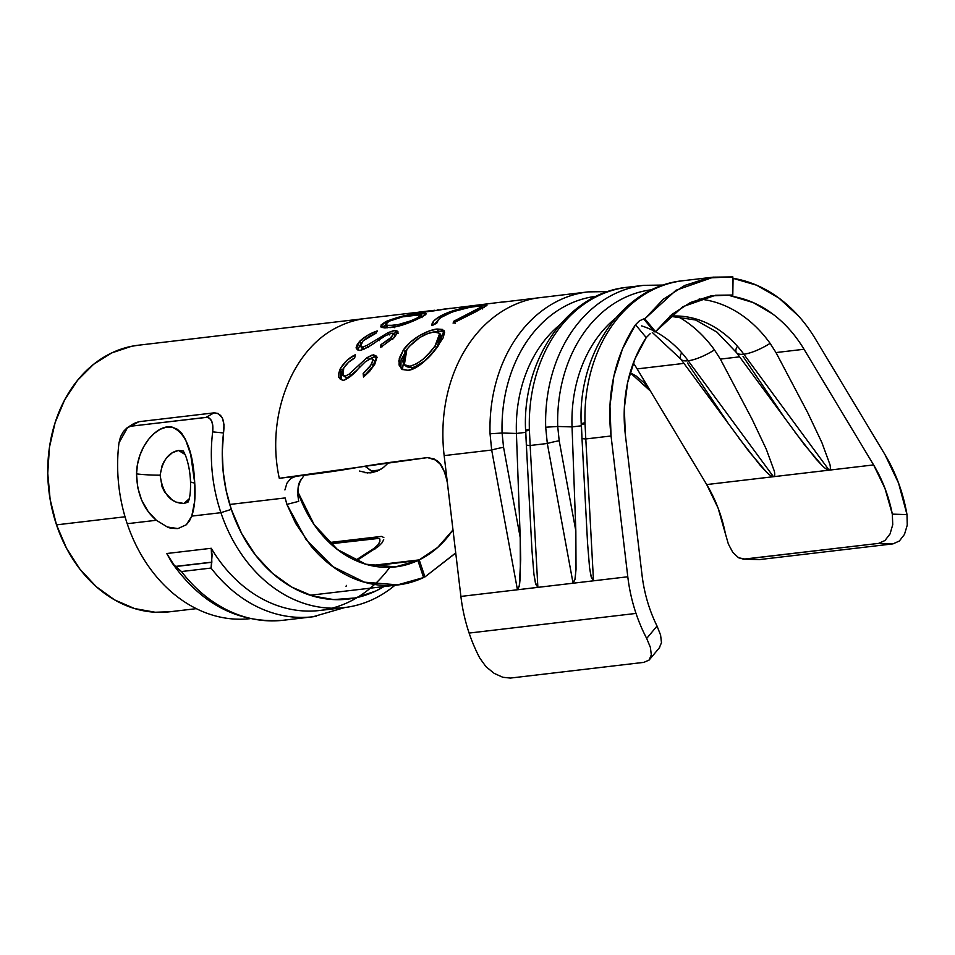 <?xml version="1.0" encoding="UTF-8"?>
<svg xmlns="http://www.w3.org/2000/svg" width="955" height="955" viewBox="0 0 955 955"><rect width="100%" height="100%" fill="white"/><g stroke="black" fill="none" stroke-linecap="round" stroke-linejoin="round"><path stroke-width="1.43" d="M659.284 647.872L661.493 642.655L660.585 635.063L657.028 626.038L646.69 638.441A145.578 114.707 -96.7 0 1 636.018 613.42A145.578 114.707 -96.7 0 1 627.793 576.772L460.895 596.421A145.578 114.707 83.3 0 0 469.12 633.07L636.018 613.42A145.578 114.707 -96.7 0 1 627.793 576.772L593.497 580.807L585.797 438.954A18.193 1.504 176.9 0 1 581.858 438.238A18.193 1.504 -3.1 0 0 585.797 438.954L585.045 423.853A18.193 1.146 177.9 0 0 581.249 424.7L581.249 424.7A18.193 1.146 -2.1 0 1 585.045 423.853L585.797 438.954L611.057 435.981L609.959 405.851L613.814 376.437L622.457 349.005L635.517 324.724L646.237 337.604L635.027 358.758L627.614 382.609L624.331 408.143L625.298 434.274L642.035 575.065A127.373 100.371 83.3 0 0 649.233 607.141A127.373 100.371 83.3 0 0 657.028 626.038A127.373 100.371 -96.7 0 1 649.233 607.141A127.373 100.371 -96.7 0 1 642.035 575.065L625.298 434.274A127.373 100.371 -96.7 0 1 646.237 337.604L646.272 337.557M284.912 489.927L286.954 483.146L290.809 478.419L295.919 476.306L279.29 478.3C371.722 467.425 339.073 468.344 427.506 457.612L434.083 458.901L440.183 464.106L444.851 472.439L447.37 482.669L444.159 455.619A145.578 114.707 -96.7 0 1 512.214 305.791A145.578 114.707 -96.7 0 1 541.079 297.423A145.578 114.707 83.3 0 0 512.214 305.791A145.578 114.707 83.3 0 0 444.159 455.619L491.682 450.032L517.443 589.76L519.496 585.081L520.391 575.925L520.212 537.558L516.416 433.451L520.212 537.558L503.56 447.274L502.079 433.009L516.416 433.451L502.079 433.009A140.278 110.541 -96.7 0 1 596.493 296.241A140.278 110.541 83.3 0 0 502.091 433.009L503.56 447.274L520.212 537.558L520.702 559.523L519.293 586.143L517.443 589.76L460.895 596.421L444.159 455.619L491.682 450.032L517.443 589.76L537.868 587.361L530.156 445.496A18.193 1.504 176.9 0 1 526.229 444.779A18.193 1.504 -3.1 0 0 530.156 445.496L529.416 430.407A18.193 1.146 177.9 0 0 525.62 431.242L525.62 431.242A18.193 1.146 -2.1 0 1 529.416 430.407L530.156 445.496L547.311 443.478L573.072 583.219L537.868 587.361L530.156 445.496L547.311 443.478L545.687 427.231A145.578 114.707 -96.7 0 1 643.777 285.342L627.459 287.252A145.578 114.707 83.3 0 0 529.368 429.153L529.416 430.407L529.368 429.153L525.716 430.228L529.368 429.153A145.578 114.707 -96.7 0 1 624.009 287.73M641.593 325.894A111.914 88.182 -96.7 0 1 688.185 360.763A31.813 9.741 149 0 1 680.831 359.128A31.813 9.741 149 0 1 681.106 353.851M677.214 316.141A127.302 100.311 -96.7 0 1 714.483 349.912A31.813 9.741 149 0 1 688.185 360.763L773.466 476.7C774.78 476.557 775.066 474.707 774.326 471.173L766.28 449.184L752.074 419.209L720.357 359.104L714.483 349.912L720.357 359.104L739.6 356.836L720.357 359.104L752.074 419.209L766.28 449.184L774.326 471.173C775.066 474.707 774.78 476.545 773.466 476.7L829.095 470.158C830.408 470.003 830.695 468.153 829.967 464.619L821.909 442.631L807.715 412.667L775.985 352.562L770.112 343.37A31.813 9.741 149 0 1 743.826 354.21A31.813 9.741 149 0 1 736.46 352.574A31.813 9.741 149 0 1 736.735 347.298M794.727 431.803L815.88 458.842L822.16 465.574C825.466 468.786 827.782 470.314 829.095 470.158L743.826 354.21A31.813 9.741 149 0 1 736.472 352.586L716.99 332.149L695.527 319.973L669.813 316.224A111.914 88.182 -96.7 0 1 743.826 354.21L829.095 470.158L706.7 484.567L637.128 368.905A127.373 100.371 83.3 0 0 633.368 362.984A127.373 100.371 83.3 0 1 637.128 368.905L683.959 363.389L637.128 368.905L706.7 484.567L773.466 476.7L688.185 360.763A31.813 9.741 149 0 1 680.831 359.14L748.768 451.226L766.531 472.128C769.837 475.339 772.153 476.855 773.466 476.7C772.153 476.855 769.849 475.339 766.531 472.128L760.252 465.395L739.086 438.345M452.992 529.918L437.688 547.442L419.209 559.893L371.018 565.563L419.209 559.893C430.275 554.497 439.992 546.582 448.373 536.161L452.992 529.93M364.643 472.653L370.862 472.844L377.13 471.185L383.194 467.699L388.709 462.554M381.511 536.4L329.32 542.536L381.511 536.4L383.838 537.558L381.511 536.4M378.407 546.463L356.394 560.788L378.407 546.463L381.833 543.097L383.719 539.742M297.805 491.718C302.64 506.055 309.396 518.828 318.075 530.049C326.777 541.294 336.745 550.128 347.966 556.55C359.235 563.008 370.922 566.566 383.003 567.246C395.143 567.938 406.77 565.694 417.884 560.525L372.462 565.873L417.884 560.525L423.614 577.548L397.698 584.854L364.44 582.168L332.913 566.673L306.233 539.802L286.894 504.383L285.127 497.937L229.737 504.467L285.127 497.937L286.894 504.383L298.688 501.351L286.894 504.383L295.716 523.495L311.055 546.093C321.059 558.15 332.459 567.604 345.233 574.444C357.898 581.237 371.018 584.902 384.614 585.451C398.139 585.988 411.139 583.362 423.614 577.548L417.884 560.525L395.525 566.864L365.789 564.214L337.509 549.567L314.171 524.689L297.888 491.968M643.897 662.352L510.376 678.074L502.784 677.262L494.129 673.347L485.976 666.686L479.792 658.091A145.578 114.707 -96.7 0 1 469.12 633.07A145.578 114.707 83.3 0 0 479.792 658.091L485.976 666.686L494.129 673.347L502.784 677.262L510.376 678.074L643.897 662.352L649.137 660.036L651.322 654.855L650.379 647.359L646.69 638.441A145.578 114.707 -96.7 0 1 636.018 613.42L469.12 633.07A145.578 114.707 -96.7 0 1 460.895 596.421L447.37 482.669C444.493 469.848 440.78 462.375 436.22 460.226L427.506 457.612L279.29 478.3C265.502 415.676 292.696 347.202 339.753 326.085A134.201 105.754 -96.7 0 1 366.326 318.385L138.236 345.233A134.201 105.754 83.3 0 0 56.512 524.856L125.033 516.786L56.512 524.856A134.201 105.754 83.3 0 0 169.608 611.797L196.3 608.657M627.793 576.772L611.057 435.981L627.793 576.772M772.368 313.753L753.173 302.568L732.772 296.444L733.07 278.323A145.578 114.707 -96.7 0 1 815.331 338.81L884.903 454.473L898.583 483.158L906.999 514.614L892.316 514.124L884.975 488.411L873.598 464.918L804.026 349.255L775.985 352.562L770.112 343.37A31.813 9.741 149 0 1 743.826 354.21A111.914 88.182 83.3 0 0 675.603 315.974M732.855 278.287L756.611 285.199L778.779 297.972L798.643 316.105M371.853 471.412L365.693 466.756L373.632 472.343M455.738 553.04L424.939 576.927L423.471 577.095L424.939 576.927L419.209 559.893L424.939 576.927L455.726 552.897M374.527 548.063L355.475 560.382L374.527 548.063L374.885 549.137L374.527 548.063L377.977 544.768L374.527 548.063M379.839 538.99L379.899 541.497L377.977 544.768L379.159 543.085M377.75 538.262L330.657 543.801L379.028 538.369M170.014 611.749L155.152 612.239L134.5 608.538L114.588 599.883L96.18 586.609L79.969 569.216L66.575 548.361L56.512 524.856L50.138 499.465L47.75 473.274L49.445 447.274L55.163 422.48L64.665 399.847L77.606 380.233L93.471 364.392L111.663 352.932L131.48 346.307L138.702 345.173M584.687 292.361A145.578 114.707 83.3 0 0 490.046 433.785L502.091 433.009L490.046 433.785L491.682 450.032A18.193 1.468 -10.4 0 1 503.56 447.274A18.193 1.468 169.6 0 0 491.682 450.032L490.046 433.785A145.578 114.707 -96.7 0 1 588.137 291.884L502.748 302.114M654.378 331.815L655.536 331.683L682.801 306.686L715.546 295.238L732.581 295.023L730.014 295.704L732.772 296.444A127.373 100.371 -96.7 0 1 804.026 349.255L873.598 464.918L829.095 470.158C830.42 470.003 830.707 468.153 829.967 464.619L821.909 442.631L807.715 412.667L775.985 352.562L804.026 349.255M743.062 356.43L783.052 415.556M733.07 278.323L732.772 296.444L730.014 295.704L732.581 295.023L710.926 295.895L690.405 302.52L671.711 314.553L655.536 331.683L644.816 318.815L676.009 290.248L713.433 277.165L732.879 276.926L732.581 295.023L732.879 276.926L708.133 277.929L684.675 285.485L663.307 299.249L644.816 318.815L655.536 331.683L654.414 331.815L643.706 318.946L644.816 318.815L643.706 318.946L654.414 331.815M640.316 285.808A145.578 114.707 83.3 0 0 545.687 427.231L557.72 426.467L545.687 427.231L547.311 443.478A18.193 1.468 -10.4 0 1 559.188 440.733A18.193 1.468 169.6 0 0 547.311 443.478L573.072 583.219L575.125 578.527L576.02 569.383L575.841 531.016L559.188 440.733L557.72 426.467A140.278 110.541 -96.7 0 1 652.122 289.687A140.278 110.541 83.3 0 0 557.72 426.467L572.045 426.897L575.841 531.016L572.045 426.897L557.72 426.467L559.188 440.733L575.841 531.016L576.02 569.383L574.922 579.59L573.072 583.219L593.497 580.807L585.797 438.954L611.057 435.981A145.578 114.707 -96.7 0 1 635.517 324.724L639.432 320.832L643.706 318.946M713.504 277.129L683.1 280.71A145.578 114.707 83.3 0 0 585.009 422.599L585.045 423.853L585.009 422.599L581.344 423.686L585.009 422.599A145.578 114.707 -96.7 0 1 679.638 281.188M300.646 479.816L298.318 486.955L297.9 495.49L298.688 501.351C297.435 491.789 297.769 485.319 299.703 481.917L304.132 475.292M630.133 372.701L636.114 375.983L644.064 382.74L650.486 391.108L630.133 372.701M441.58 309.635L413.766 313.646L410.435 313.491L415.246 312.583L366.374 318.373A134.201 105.754 83.3 0 0 339.753 326.085C292.696 347.202 265.502 415.676 279.29 478.3L295.919 476.306M371.173 358.459L365.252 361.826L350.998 375.983L343.275 380.472L340.422 379.219L338.595 377.07L338.738 373.298L340.338 368.523L347.059 360.274L355.284 354.771L354.699 357.994L348.647 362.16L343.74 368.093L342.236 374.002L345.077 376.246L349.053 374.157L366.887 357.743L371.901 355.141L375.566 355.535L376.974 357.098L374.826 364.142L369.633 371.34L363.521 377.034L363.151 373.548L369.991 366.863L373.107 359.928L371.173 358.459L365.252 361.826L358.782 368.164C353.565 374.432 348.396 378.538 343.275 380.472L340.147 379.04L340.338 368.523C344.361 362.124 349.351 357.54 355.284 354.771L354.699 357.994C350.294 360.19 346.641 363.569 343.74 368.093L343.048 375.411L345.077 376.246L349.053 374.157L366.887 357.743L373.381 354.783L376.449 356.155L374.826 364.142L363.521 377.034L363.151 373.548L371.698 364.177L372.772 359.104L371.173 358.459M431.994 325.643L433.725 321.047L436.901 318.325L451.62 311.258L473.262 306.269L483.791 304.92L486.764 305.588L453.088 323.124L453.9 321.167L481.774 306.722L479.135 306.054L469.729 307.331L452.324 311.891L441.186 317.406L438.5 319.567L436.781 323.196L431.994 325.643C431.374 322.73 434.441 319.4 441.21 315.651L441.723 317.048L441.21 315.651C447.585 312.333 455.081 309.802 463.676 308.059L480.854 305.206L487.026 305.099L476.33 311.497L453.088 323.124L453.9 321.167L473.131 311.784L481.977 306.304L476.879 306.221C466.637 307.2 455.893 310.196 444.66 315.234C439.145 318.313 436.519 320.976 436.781 323.196L431.994 325.643M392.016 333.092L385.486 335.706L368.451 346.82L359.904 350.533L357.373 349.578L356.06 347.907L357.027 344.97L359.641 341.293L368.021 335.074L377.273 330.955L375.983 333.223L369.155 336.375L363.055 340.887L360.298 345.435L362.59 347.131L366.935 345.412L387.969 332.686L393.448 330.705L396.946 330.884L398.008 331.958L394.415 337.211L380.556 347.453L380.938 344.683L389.079 339.371L393.603 334.107L392.016 333.092L385.486 335.706L377.786 340.589C371.304 345.543 365.347 348.85 359.904 350.533L356.466 348.85L359.641 341.293C364.977 336.447 370.85 332.997 377.273 330.955L375.983 333.223L363.055 340.887L360.489 346.259L362.59 347.131L366.935 345.412L387.969 332.686L394.976 330.406L397.889 331.552L394.415 337.211L380.556 347.453L380.938 344.683L391.335 337.294L393.556 333.653L392.016 333.092M385.796 321.572L403.01 316.093L425.846 313.383L425.787 314.589L423.722 315.842L412.763 321.262L396.683 326.526L384.913 327.935L381.2 327.279L381.045 325.01L385.796 321.572C397.984 316.881 408.31 314.338 416.81 313.932L417.013 314.792L416.81 313.932L426.419 313.729L420.892 317.43C409.05 323.363 398.844 326.753 390.261 327.613L380.591 326.646L385.796 321.572L386.703 324.103L385.796 321.572M417.24 312.751L434.883 310.232L417.24 312.751M418.696 312.166L432.627 310.482M437.605 309.874L438.87 309.862M442.058 309.396L445.77 308.871M504.538 301.744L443.812 309.253M415.246 312.583L417.037 312.392M437.044 329.021L442.499 329.427L444.6 332.376L443.132 337.867L435.349 349.554L423.936 361.766L415.64 367.735L408.083 370.337L402.186 369.466L399.059 365.025L399.309 358.125L403.38 349.984L410.459 342.093L419.567 335.575L429.022 331.063L437.044 329.021L444.075 330.621L438.596 345.328C430.765 356.609 417.442 369.549 408.083 370.337L401.387 368.964L398.748 360.978L403.38 349.984C410.877 338.667 427.78 329.952 437.044 329.021L438.393 331.254L437.044 329.021M725.418 533.773L718.088 508.06L706.7 484.567A127.373 100.371 83.3 0 1 725.418 533.773L728.343 543.98L725.418 533.773M736.46 352.586L804.397 444.684L822.16 465.574C825.478 468.786 827.782 470.314 829.095 470.158L873.598 464.918A127.373 100.371 -96.7 0 1 892.316 514.124L906.999 514.614L907.25 525.143L906.999 514.614A145.578 114.707 -96.7 0 0 884.903 454.473L815.331 338.81M743.527 559.164L878.588 543.383L884.939 540.53L890.036 533.952L892.746 524.653L892.316 514.124L892.746 524.653L890.036 533.952L884.939 540.53L878.588 543.383L892.985 543.873L899.347 541.019L904.457 534.442L907.25 525.143L904.457 534.442L899.347 541.019L892.985 543.873L759.464 559.582L745.067 559.093L878.588 543.383L892.985 543.873L759.464 559.582L745.067 559.093L738.585 557.756L732.831 552.444L728.343 543.98L732.831 552.444L738.585 557.756L743.527 559.164L759.464 559.582M687.433 362.984L727.424 422.098M699.12 299.022A127.302 100.311 -96.7 0 1 770.112 343.37A127.302 100.311 -96.7 0 0 699.12 299.022M581.989 438.047L581.392 424.832M572.045 426.897A130.107 102.519 -96.7 0 1 615.318 318.397A130.107 102.519 83.3 0 0 572.045 426.897L581.285 425.811L572.045 426.897M683.1 280.71C623.567 286.261 577.715 352.395 581.201 423.531L587.6 543.896L589.569 567.783L591.014 576.211L593.497 580.807L591.408 577.656L589.569 567.783L587.576 543.395M676.928 315.998A127.302 100.311 -96.7 0 1 714.483 349.912A31.813 9.741 149 0 1 688.185 360.763A111.914 88.182 83.3 0 0 655.381 331.695M516.416 433.451A130.107 102.519 -96.7 0 1 559.69 324.939A130.107 102.519 83.3 0 0 516.416 433.451L525.656 432.352L516.416 433.451M526.36 444.6L525.751 431.385M627.459 287.252C567.938 292.815 522.075 358.949 525.572 430.072L531.971 550.438L533.941 574.337L535.385 582.753L537.868 587.361L535.767 584.197L533.941 574.337L531.947 549.949M661.481 642.739L660.585 635.063L657.028 626.038L646.69 638.441L650.379 647.359L651.322 654.855L649.102 660.072M659.666 647.442L649.137 660.036M294.761 476.509L295.477 476.366M379.851 539.014L379.875 541.557M346.426 585.403L346.056 586.37M381.236 469.048L370.862 472.844M367.794 472.988L359.498 471.042M650.152 333.689L646.237 337.604L635.517 324.724L639.432 320.832M444.553 331.946L438.393 331.254L435.026 331.946M402.365 369.561L400.909 366.589L401.088 359.832L406.639 349.84L405.051 351.834L403.38 349.984L405.051 351.834L402.413 369.585M443.932 331.648L438.393 331.254L434.525 332.065M439.825 334.56L441.64 337.043L438.56 344.671L431.218 354.484L424.844 360.906L414.971 366.78L411.88 367.759L407.069 366.851M436.698 347.799L435.05 345.925L436.698 347.799C429.07 358.543 420.785 365.204 411.88 367.759L410.005 366.243C418.982 363.628 427.327 356.86 435.05 345.925L439.73 333.367L434.059 331.91C424.247 333.558 415.186 339.383 406.89 349.399L404.335 364.738L410.005 366.243L411.88 367.759L406.138 366.254L404.335 364.738M439.73 333.367L441.21 335.539L436.745 347.716M450.318 308.298L431.565 311.223C428.723 311.509 428.079 311.425 429.619 310.996L410.364 313.562M413.766 313.646C408.274 313.813 409.564 313.371 417.669 312.333M428.771 311.342L429.619 310.996M385.534 324.796L381.976 327.613L385.534 324.807M423.459 315.986L422.862 316.021M386.5 326.944L387.682 327.768L386.596 325.345L393.579 325.285L394.678 327.696L393.579 325.285C400.181 324.736 408.107 322.277 417.347 317.896L421.274 315.078L413.133 315.198C406.711 315.46 398.689 317.466 389.103 321.226L385.45 324.593L386.584 326.431M417.347 317.896L417.717 318.934L417.347 317.896L420.94 315.663L420.582 314.732L402.604 316.845L389.103 321.226L385.557 323.96L385.605 324.807L389.64 325.571L398.498 324.497L410.877 320.82L417.347 317.896M394.928 335.921L394.797 336.745M392.756 339.443L391.335 337.294L392.756 339.443M382.489 346.689L380.938 344.683L382.489 346.689M397.686 332.997L396.241 332.698L394.976 330.406L396.241 332.698L393.245 333.39M389.282 334.942L387.969 332.686L389.282 334.942M379.362 340.625L377.941 338.464L379.362 340.625M368.475 347.441L366.935 345.412L368.475 347.441M364.153 349.124L362.59 347.131L364.153 349.124L362.47 348.623M363.867 349.064L362.005 348.145M361.336 343.215L359.641 341.293L361.074 343.43L357.612 349.697M398.354 333.2L396.241 332.698L393.066 333.45M361.074 343.43L357.624 349.9M394.57 335.611L394.176 337.688M437.259 321.274L434.083 324.545M473.549 312.918L473.131 311.784L473.549 312.918M455.081 323.518L453.9 321.167L455.081 323.518M483.517 307.665L482.347 307.785M481.01 306.006L480.854 305.206L481.01 306.006M484.328 307.594L481.38 307.88M437.879 320.82L434.071 324.557M374.611 360.918L373.524 365.801L371.698 364.177L373.524 365.801L365.085 374.981L363.151 373.548L365.156 375.673L372.665 367.221L374.467 363.473L374.264 360.632M377.01 357.206L373.381 354.783L375.1 356.597L368.618 359.51L366.887 357.743L368.618 359.51L373.608 356.955L377.416 357.397M360.142 366.947L358.316 365.335L360.142 366.947M345.125 376.962L347.011 377.655L348.921 376.962L356.848 370.206L350.963 375.601L349.053 374.157L350.963 375.601L347.011 377.655L344.827 376.676M348.802 362.017L354.711 357.874L348.969 361.861M345.364 365.753L342.177 370.11L340.338 368.523L342.177 370.11L341.305 379.684M346.08 364.882L342.177 370.11L340.625 374.79L341.21 379.636M434.059 331.91L427.434 333.761L419.902 337.437L409.671 346.104L406.89 349.399L403.547 356.024L402.795 361.873L405.302 365.347L410.005 366.243L416.285 363.939L423.041 359.271L429.475 352.741L435.05 345.925L438.643 339.765L440.171 334.954L438.405 332.412L434.059 331.91M171.996 562.782L166.731 553.518L211.246 548.277L211.843 562.137L174.956 566.47L211.807 562.28L174.956 566.47L166.731 553.518L211.246 548.277A146.485 115.424 83.3 0 0 319.77 610.472L344.361 607.571A146.485 115.424 -96.7 0 1 220.903 512.68A146.485 115.424 83.3 0 0 394.928 585.272A146.485 115.424 -96.7 0 1 344.361 607.571M194.725 483.015A19.112 2.805 177.3 0 1 190.499 481.463A19.112 2.805 -2.7 0 0 194.725 483.015L194.701 501.077L191.764 516.106C194.653 507.559 195.632 496.528 194.725 483.015C193.173 450.76 185.437 432.09 171.542 427.004C157.933 424.163 137.043 445.4 136.529 473.859C137.019 493.914 143.62 509.385 156.345 520.272L167.364 526.993C168.713 527.984 172.234 528.509 177.928 528.581L186.321 524.749L189.412 520.988L191.764 516.106L186.321 524.749L177.928 528.581L167.364 526.993L156.345 520.272L127.206 523.71A146.485 115.424 -96.7 0 1 118.981 442.893A146.485 115.424 83.3 0 0 127.206 523.71A146.485 115.424 83.3 0 0 250.115 618.661A146.485 115.424 -96.7 0 1 127.206 523.71L156.345 520.272L148.037 511.283L141.603 500.038L137.651 487.313L136.529 473.859L137.52 464.273L139.955 455.093L143.692 446.701L148.526 439.348L154.137 433.451L160.225 429.273L166.337 427.124L172.103 427.112L177.296 429.237L181.713 433.331L185.389 439.157L190.725 454.699L194.725 483.015M187.908 502.187L183.945 503.476C170.635 503.225 162.696 493.795 160.142 475.184A19.112 1.54 -177.8 0 1 136.529 473.859A19.112 1.54 2.2 0 0 160.142 475.184L162.052 465.801L163.997 461.647L166.468 458.018L172.318 452.742L178.478 450.45L185.115 454.508A28.662 22.586 83.3 0 0 178.478 450.45L182.918 450.879M183.945 503.476A28.662 22.586 83.3 0 0 189.269 498.713L183.945 503.476L176.03 502.091L171.9 499.74L164.642 491.98L162.064 486.847L160.142 475.184C162.457 460.596 168.569 452.36 178.478 450.45M133.975 423.471L138.881 421.704L130.919 426.205L206.017 417.371L213.98 412.87L218.05 413.42L222.419 418.039L223.995 424.724L223.53 432.961A138.499 109.133 -96.7 0 0 231.313 509.373L226.192 490.763L223.16 471.567L222.264 452.169L223.53 432.961C225.129 419.902 221.954 413.205 213.98 412.87L206.017 417.371C211.341 417.574 213.562 422.397 212.679 431.863A146.485 115.424 83.3 0 0 220.903 512.68L231.313 509.373L241.746 533.738L255.654 555.332L272.485 573.322L291.597 587.015L312.261 595.884L333.665 599.585L355.009 597.985L375.458 591.157L383.934 586.561A138.499 109.133 -96.7 0 1 231.313 509.373L220.903 512.68L191.764 516.106L220.903 512.68A146.485 115.424 -96.7 0 1 212.679 431.863L212.822 425.918L211.7 421.119L209.348 418.123L206.925 417.335L130.919 426.205L127.087 427.804L123.398 431.517L120.521 436.805L118.981 442.893L127.6 427.47L138.881 421.704L213.98 412.87L138.881 421.704L133.461 423.829M340.255 541.258A130.107 102.519 -96.7 0 1 339.55 542.75M212.679 431.863L223.53 432.961L212.679 431.863M379.589 470.003L371.149 471.006L379.589 470.003M344.91 607.511L312.942 616.775A151.941 119.733 -96.7 0 1 211.055 568.058L181.474 571.544A151.941 119.733 83.3 0 0 283.36 620.249C238.535 623.687 201.314 604.372 171.685 562.328M211.055 568.058L211.807 562.28L175.075 566.601L181.474 571.544L211.055 568.058A151.941 119.733 83.3 0 0 316.487 616.285M286.918 619.759A151.941 119.733 -96.7 0 1 181.474 571.544M181.343 571.46L172.748 563.832M389.58 567.58A146.485 115.424 -96.7 0 1 211.246 548.277L212.117 555.01L211.055 567.962M680.82 359.116L652.301 332.459M395.979 585.152L310.208 595.24M394.14 567.043L395.585 566.876M427.685 457.588L383.779 463.294M608.037 291.585L588.137 291.884M663.677 285.044L643.777 285.342M415.27 313.443L415.162 312.798M421.274 315.078L422.05 317.681M385.45 324.593L386.477 327.028M394.916 335.885L393.556 333.653M362.017 348.253L360.489 346.259M482.633 308.954L481.977 306.304M374.551 360.847L372.772 359.104M344.934 376.831L343.048 375.411M183.324 451.023L185.509 455.428C188.445 463.39 190.117 472.068 190.499 481.463C191.024 500.933 187.037 503.19 187.801 502.33M133.521 423.745L127.6 427.47M312.942 616.775L283.36 620.249"/></g></svg>
